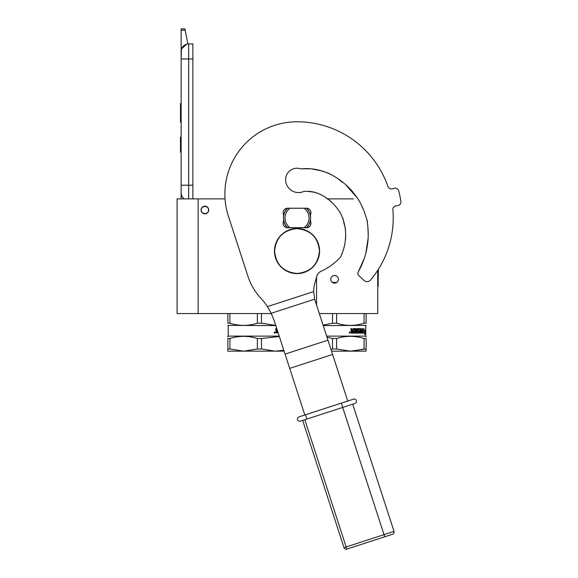 <?xml version="1.0" encoding="UTF-8"?>
<svg xmlns="http://www.w3.org/2000/svg" width="578" height="578" viewBox="0 0 578 578"><rect width="100%" height="100%" fill="white"/><g stroke="black" fill="none" stroke-linecap="round" stroke-linejoin="round"><path stroke-width="0.87" d="M334.604 198.89L332.119 198.89L334.604 198.89M353.389 198.89L327.17 198.89M198.131 198.89L177.092 198.89L177.092 313.572L198.131 313.572L198.131 198.89L225.059 198.89M204.894 213.846A3.829 3.829 0 0 1 201.065 210.016A3.829 3.829 0 0 1 204.894 206.18A3.829 3.829 0 0 1 208.73 210.016A3.829 3.829 0 0 1 204.894 213.846M271.349 313.572L261.473 313.572L261.473 323.21L275.735 325.378M227.855 313.572L227.855 323.21C227.855 326.1 227.855 326.1 227.855 323.21C227.855 326.1 227.855 326.1 227.855 323.21C227.855 326.1 227.855 326.1 227.855 323.21C227.855 326.1 227.855 326.1 227.855 323.21L229.907 323.21C239.061 326.1 248.215 326.1 257.369 323.21L257.369 313.572L198.131 313.572M316.571 277.115L316.571 305.141M334.604 283.141A3.829 3.829 0 0 1 330.775 279.304A3.829 3.829 0 0 1 334.604 275.475A3.829 3.829 0 0 1 338.441 279.304A3.829 3.829 0 0 1 334.604 283.141M377.745 270.316L377.745 313.572L336.613 313.572L364.075 313.572L364.075 323.21C354.921 326.1 345.767 326.1 336.613 323.21L336.613 313.572L319.309 313.572M335.941 275.713L334.106 275.504M331.302 281.248L331.613 281.703M331.794 281.912L332.364 282.418M336.699 282.512L332.227 282.31L333.311 282.909M287.454 208.217A13.677 13.677 0 0 0 283.502 215.962M283.502 220.001A13.677 13.677 0 0 0 287.454 227.746M306.607 208.217A13.677 13.677 0 0 1 310.559 215.962M310.559 220.001A13.677 13.677 0 0 1 306.607 227.746M188.659 198.89L188.659 185.213L192.871 185.213L192.871 43.928L188.659 43.928A7.514 7.514 0 0 0 181.145 51.442L181.145 58.963L181.434 49.383M192.871 185.213L192.871 198.89M181.145 198.89L181.145 58.963L192.871 58.963M188.659 43.928L188.659 185.213L181.145 185.213L181.145 192.727A7.514 7.514 45.2 0 0 184.36 198.89M181.145 153.654L181.145 161.168L181.145 153.654M181.145 30.222L181.145 28.9L184.902 28.9L185.17 30.222L181.145 30.222L181.145 51.442M181.608 48.855L186.564 44.231M185.17 30.222L187.908 43.971M184.902 28.9L181.145 28.9M181.145 137.116L180.473 137.116L180.473 152.151L181.145 152.151M181.145 103.599L180.473 103.599L180.473 108.469L181.145 108.469M181.145 117.558L180.473 117.558L180.473 108.469M181.145 122.103L180.473 122.103L180.473 117.558M181.145 104.054L180.473 104.054M208.499 210.016C208.723 205.363 201.065 205.363 201.289 210.016C201.065 214.669 208.723 214.669 208.499 210.016M229.907 323.21L229.907 313.572L261.473 313.572M257.369 323.21L261.473 323.21M228.231 325.595L228.231 336.121L228.231 325.595L227.855 325.378L275.807 325.595M278.17 332.87L275.749 332.762L276.233 330.963L275.749 330.435L275.749 328.607L276.53 328.607L276.84 330.573L276.363 330.219L276.363 328.607M276.84 330.573L277.418 330.573M276.652 332.263L277.584 332.263L277.584 331.418L276.363 331.418L276.652 332.263M276.486 332.263L276.363 331.418M277.989 333.116L277.989 332.314M274.478 332.495L274.89 332.14L274.89 332.95L274.326 332.95L274.745 332.95M274.745 332.495L274.413 332.14L274.471 332.95M274.42 332.14L274.326 332.95M274.593 331.974L275.063 332.538L274.593 333.109M274.109 332.538L274.666 331.967L275.215 332.538L274.666 333.116L274.109 332.538M279.225 336.121L228.231 336.121L227.855 336.909M279.362 336.548L261.473 338.506L261.473 348.982L275.2 351.149L283.82 350.268L279.347 350.94M229.907 348.982L243.634 351.149L227.855 351.149L227.855 348.982L229.907 348.982L229.907 338.506C239.061 335.645 248.215 335.645 257.369 338.506L261.473 338.506M227.855 348.982L227.855 338.506L229.907 338.506M227.855 338.506C227.855 335.645 227.855 335.645 227.855 338.506C227.855 335.645 227.855 335.645 227.855 338.506M261.473 348.982L257.369 348.982L257.369 338.506M284.109 351.149L243.634 351.149L257.369 348.982M333.853 275.547L335.363 275.547M366.127 338.506C366.127 335.645 366.127 335.645 366.127 338.506L366.127 348.982L366.127 338.506C366.127 335.645 366.127 335.645 366.127 338.506C366.127 335.645 366.127 335.645 366.127 338.506L364.075 338.506L364.075 348.982L354.487 350.94M366.127 336.938L366.12 336.49M366.127 348.982L366.127 351.149L350.34 351.149L366.127 348.982M366.127 323.21C366.127 326.1 366.127 326.1 366.127 323.21C366.127 326.1 366.127 326.1 366.127 323.21L366.127 313.572L366.127 323.21C366.127 326.1 366.127 326.1 366.127 323.21C366.127 326.1 366.127 326.1 366.127 323.21L364.075 323.21M323.073 325.154L332.509 323.21L332.509 313.572M332.509 323.21L336.613 323.21M323.218 325.595L366.127 325.378M363.078 331.924L364.877 331.555L365.065 330.161L363.461 330.161L363.75 328.745M364.581 331.555L364.776 330.161M363.743 330.161L364.032 328.745L363.078 330.204L363.078 333.116L363.439 331.555M364.61 333.607L364.812 331.714M365.108 333.087L364.443 334.554L364.689 333.116L363.15 333.116L363.468 331.714L364.899 331.714L365.108 330.161L364.812 333.087M358.266 329.59L358.122 330.573L359.545 330.927L359.328 333.116L353.881 333.116L353.881 332.263L355.441 332.126L355.441 331.418L354.22 331.418L354.22 330.573L355.441 330.573L355.333 329.453L353.245 329.453L353.31 333.116L351.222 333.116L350.897 328.607L351.67 328.607L351.988 330.573L351.503 330.219L351.503 328.607M351.988 330.573L352.725 330.573L353.035 328.607L355.636 328.607M356.106 328.961L356.106 332.263L355.904 328.961M356.106 332.263L356.72 332.263L356.72 328.607L357.32 328.607L357.096 332.263L359.017 332.126L358.931 331.418L357.688 331.064L357.926 328.607L360.108 328.607L360.065 330.573L360.311 328.961M360.311 330.573L360.925 330.573L361.113 328.607L361.373 332.263L361.373 328.607L360.925 328.607M361.373 332.263L362.485 332.126L362.485 331.418L361.546 331.418L361.546 330.573L362.485 330.573L362.579 328.607L362.428 333.116M358.353 329.453L359.906 329.59L360.108 333.116L362.702 333.116L362.854 328.607L362.485 328.607M359.545 330.927L359.09 333.116M360.065 332.126L360.065 331.418L360.925 331.418L360.853 332.263L360.39 332.263M360.311 332.126L360.065 331.418M351.792 332.263L352.725 332.263L352.725 331.418L351.503 331.418L351.792 332.263M351.626 332.263L351.503 331.418M353.129 333.116L353.245 329.453M358.035 329.59L358.122 330.573M357.096 332.263L357.096 328.607M349.625 332.495L350.037 332.14L350.037 332.95L349.473 332.95L349.885 332.95M349.885 332.495L349.553 332.14L349.618 332.95M349.56 332.14L349.473 332.95M349.733 331.974L350.203 332.538L349.733 333.109M349.249 332.538L349.813 331.967L350.362 332.538L349.813 333.116L349.249 332.538M365.751 325.595L365.751 336.121L326.635 336.121M326.967 337.133L332.509 338.506L336.613 338.506C345.767 335.645 354.921 335.645 364.075 338.506M331.519 351.149L350.34 351.149L336.613 348.982L336.613 338.506M336.613 348.982L332.509 348.982L332.509 338.506M330.956 349.423L332.509 348.982M310.559 214.525A4.508 4.508 0 0 0 306.427 208.21L287.634 208.21A4.508 4.508 0 0 0 283.502 214.525L283.502 221.439A4.508 4.508 0 0 0 287.634 227.754L306.427 227.754A4.508 4.508 0 0 0 310.559 221.439L310.559 214.525M302.677 168.805L300.9 168.906C325.363 166.161 348.418 181.933 360.289 202.748L363.945 210.869L366.893 219.532C367.933 225.478 368.359 231.475 368.172 237.507C367.601 249.71 364.284 261.184 358.237 271.913L364.205 258.619M365.881 252.998L368.143 238.187M368.208 235.831L368.114 232.139M367.969 229.748L367.839 226.814M367.521 222.27L366.828 219.337M365.491 215.471L364.393 212.169M363.157 208.781L359.906 202.054M349.444 188.247L346.157 185.3M339.178 179.657L337.949 178.718M330.341 174.144L327.589 172.894M322.416 171.009L311.506 168.899M309.541 168.79L307.619 168.783M340.803 256.488L342.516 252.362M343.953 247.774L344.517 245.498M345.319 240.838L345.695 234.762M345.485 229.278L345.015 227.075M344.502 225.485L344.242 224.661M343.91 223.267L343.621 221.345M343.411 220.117L342.703 217.884M340.977 214.171L339.712 211.823M333.253 203.651L330.045 200.934M327.401 199.056L327.04 198.796M314.728 192.272L307.294 191.318M305.943 191.318L304.722 191.369L305.943 191.318M358.237 271.913A3.006 3.006 0 0 0 358.808 275.59L364.003 280.431A4.508 4.508 0 0 0 370.527 280.048A96.194 96.194 0 0 0 392.881 209.857A3.757 3.757 0 0 1 396.168 205.811L397.657 205.624A3.757 3.757 0 0 0 400.908 201.303A105.21 105.21 0 0 0 398.719 190.971A3.757 3.757 0 0 0 393.986 188.341L392.549 188.782A3.757 3.757 0 0 1 387.896 186.419A96.194 96.194 0 0 0 297.027 121.785A72.149 72.149 0 0 0 228.418 216.23L247.861 276.074A60.119 60.119 0 0 0 261.075 298.501A60.119 60.119 0 0 1 267.433 306.615L271.212 313.29L274.29 320.935L304.844 414.982M302.858 168.805L300.9 168.906A11.423 11.423 0 0 0 285.604 179.657A12.926 12.926 0 0 0 303.84 191.441C319.085 189.924 333.239 200.804 340.608 213.463C344.12 220.919 345.521 226.988 345.695 235.232C345.572 242.839 343.845 250.115 340.521 257.058A58.465 58.465 0 0 1 321.007 271.306A7.514 7.514 0 0 0 316.86 276.096L314.829 283.22A30.063 30.063 0 0 0 313.673 291.594L314.678 299.166A40.07 34.702 162 0 0 315.147 300.755L347.732 401.045M287.671 208.21A13.525 13.525 0 0 0 287.634 208.246L289.968 208.246A12.022 12.022 0 0 0 289.968 227.71L287.634 227.71A13.525 13.525 0 0 1 287.634 208.246L288.769 208.246M306.383 227.754A13.525 13.525 0 0 0 306.427 208.246A13.525 13.525 0 0 0 306.383 208.21M288.769 227.71L287.634 227.71A13.525 13.525 0 0 0 287.671 227.754M305.292 208.246L289.968 208.246M305.292 227.71L304.093 227.71A12.022 12.022 0 0 0 304.093 208.246M304.093 227.71L289.968 227.71M319.439 251.047C318.11 264.659 310.639 272.122 297.027 273.452C283.422 272.122 275.952 264.659 274.622 251.047C275.952 237.442 283.422 229.972 297.027 228.642C310.639 229.972 318.11 237.442 319.439 251.047M319.576 251.047A22.542 22.542 0 0 1 297.027 273.596A22.542 22.542 0 0 1 274.485 251.047A22.542 22.542 0 0 1 297.027 228.505A22.542 22.542 0 0 1 319.576 251.047A22.542 22.542 0 0 1 297.027 273.596A22.542 22.542 0 0 1 274.485 251.047M342.761 407.403L341.374 403.112L353.519 399.167A2.254 2.254 -153.3 0 1 356.359 400.612A2.254 2.254 0 0 1 354.914 403.451L302.67 420.43L344.004 547.655L346.15 546.954L304.808 419.736M299.057 416.861A2.254 2.254 -36 0 0 297.612 419.7A2.254 2.254 26.4 0 0 300.452 421.152L306.882 419.057L306.188 416.919L305.487 414.773L299.057 416.861L341.374 403.112M354.914 403.451L352.696 404.174L394.037 531.399A2.254 2.254 0 0 1 392.585 534.238L346.843 549.1A2.254 2.254 0 0 1 344.004 547.655M393.221 217.978A96.194 96.194 0 0 0 392.881 209.857M387.896 186.419A96.194 96.194 0 0 0 297.027 121.785M357.515 198.102L346.164 185.307M329.922 173.942L327.394 172.815M309.707 168.79L307.684 168.783M313.052 191.867L307.532 191.318M303.436 168.812L309.143 168.776M318.854 170.062L327.423 172.822M339.127 179.614L342.53 182.388M350.817 189.642L352.508 191.506M320.45 194.432L316.159 192.698M314.945 192.329L310.111 191.434M377.745 286.291L378.193 286.291L378.193 269.615M378.359 269.348L378.193 280.785M378.359 275.995L378.359 275.475M267.433 306.615L313.673 291.594M271.212 313.29L314.678 299.166M285.062 354.09L327.95 340.153M289.708 368.381L332.588 354.451M394.037 531.399L346.15 546.954L346.843 549.1M384.724 536.789L342.689 407.425M377.745 281.782L378.193 281.782M228.231 336.121L227.855 336.338M365.751 336.121L366.127 336.338"/></g></svg>
